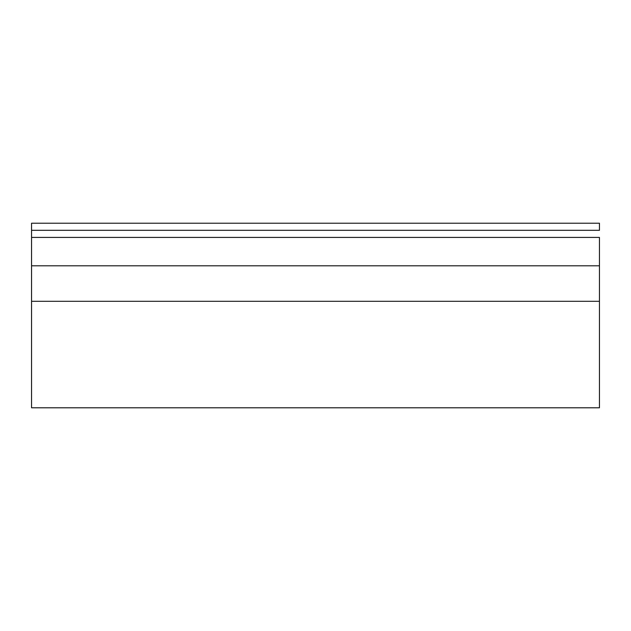 <?xml version="1.0" encoding="UTF-8"?>
<svg xmlns="http://www.w3.org/2000/svg" width="631" height="631" viewBox="0 0 631 631"><rect width="100%" height="100%" fill="white"/><g stroke="black" fill="none" stroke-linecap="round" stroke-linejoin="round"><path stroke-width="0.95" d="M599.45 237.414L31.55 237.414L31.55 265.809L599.45 265.809L599.45 237.414L31.55 237.414L31.55 230.315L31.55 265.809L599.45 265.809L599.45 301.303L31.55 301.303L31.55 265.809L31.55 407.784L31.55 301.303L599.45 301.303L599.45 237.414M599.45 407.784L599.45 301.303L599.45 407.784L31.55 407.784M31.55 230.315L31.55 223.216L599.45 223.216L31.55 223.216L31.55 230.315L599.45 230.315L599.45 223.216L599.45 230.315L31.55 230.315"/></g></svg>
